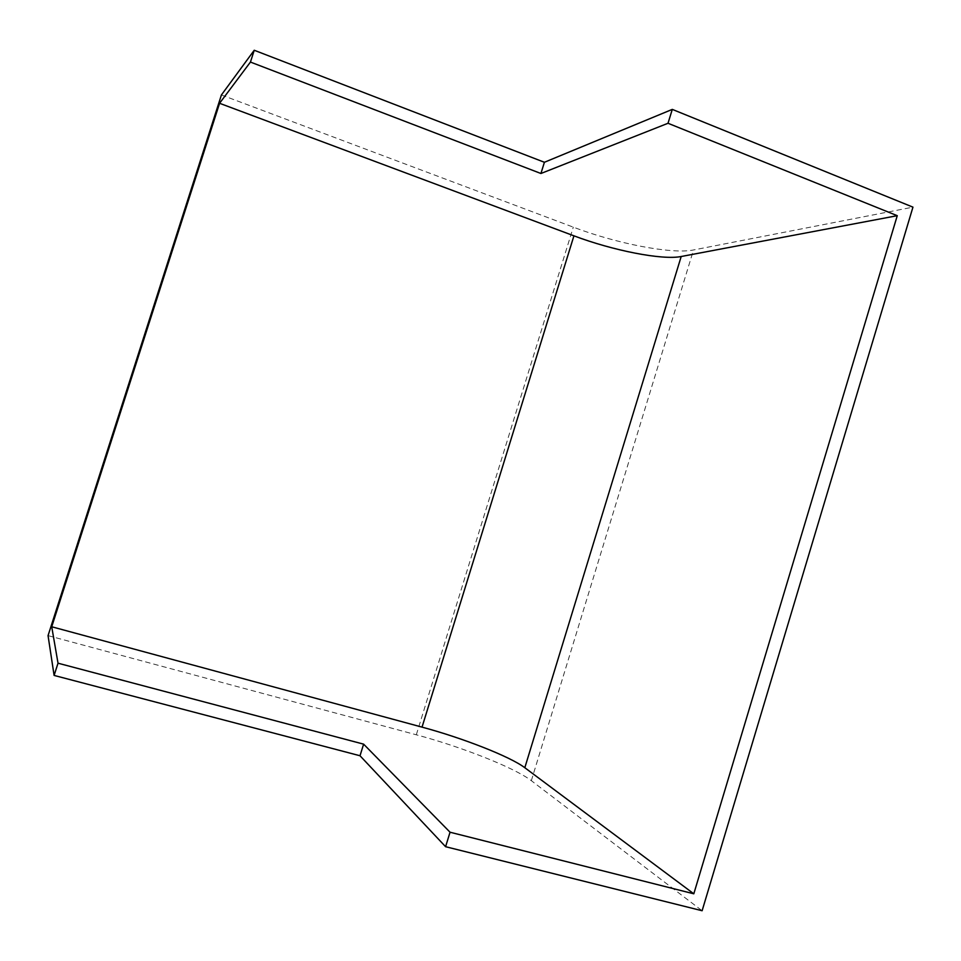 <?xml version="1.0" encoding="UTF-8"?>
<svg xmlns="http://www.w3.org/2000/svg" width="961" height="961" viewBox="0 0 961 961"><rect width="100%" height="100%" fill="white"/><g stroke="black" fill="none" stroke-linecap="round" stroke-linejoin="round"><path stroke-width="0.72" stroke-dasharray="4.8 3.6" d="M221.414 94.959L573.297 227.144C616.566 243.601 671.787 254.449 693.53 249.968L912.95 207.144M48.05 635.629L416.305 734.793C461.628 746.877 514.615 767.731 531.337 780.68L702.119 910.74M416.305 734.793L573.297 227.144M531.337 780.68L693.53 249.968"/><path stroke-width="1.44" d="M668.015 123.272L540.923 173.497L250.449 62.069L219.564 103.283L573.933 235.829C612.734 250.509 662.201 260.347 681.193 256.515L897.262 215.684L668.015 123.272L672.292 109.386L544.406 162.277L254.233 50.26L221.414 94.959L48.05 635.629L54.104 675.427L58.02 663.198L51.726 626.764L219.564 103.283M250.449 62.069L254.233 50.26M51.726 626.764L422.035 727.129C462.613 738.012 510.135 756.571 524.814 767.719L693.806 893.802L897.262 215.684M693.806 893.802L450.048 832.226L363.618 744.15L58.02 663.198M672.292 109.386L912.95 207.144L702.119 910.74L445.592 846.701L450.048 832.226M540.923 173.497L544.406 162.277M445.592 846.701L360.015 755.754L363.618 744.15M360.015 755.754L54.104 675.427M422.035 727.129L573.933 235.829M524.814 767.719L681.193 256.515"/></g></svg>
